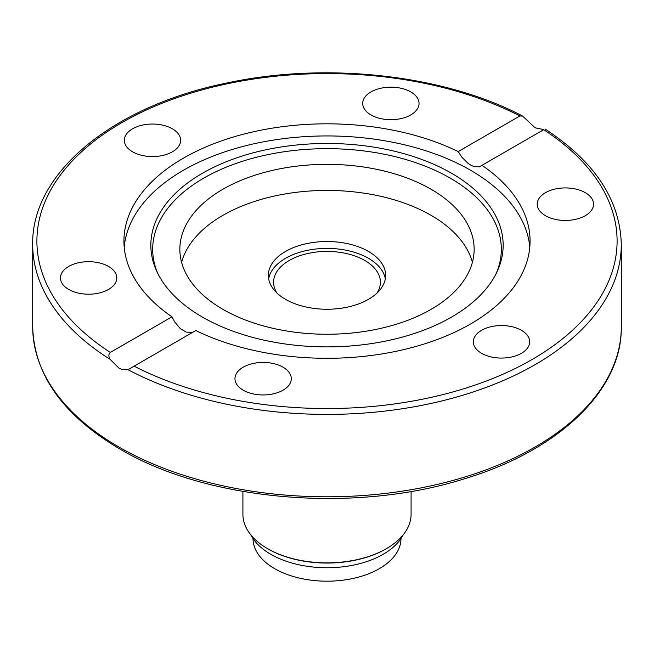 <?xml version="1.0" encoding="UTF-8"?>
<svg xmlns="http://www.w3.org/2000/svg" width="654" height="654" viewBox="0 0 654 654"><rect width="100%" height="100%" fill="white"/><g stroke="black" fill="none" stroke-linecap="round" stroke-linejoin="round"><path stroke-width="0.98" d="M535.103 127.775L543.834 129.606L481.99 165.307A203.067 117.238 180 0 1 530.067 241.056A203.067 117.238 180 0 1 470.594 323.959A203.067 117.238 180 0 1 195.791 330.54L128.012 369.682L122.167 369.518L118.897 368.071L110.174 359.381C108.409 356.618 108.458 354.296 110.322 352.424L172.01 316.814A203.067 117.238 180 0 1 123.933 241.056A203.067 117.238 180 0 1 183.406 158.162A203.067 117.238 180 0 1 458.209 151.581L519.889 115.962L522.636 116.085L535.103 127.775M451.562 317.092A176.163 101.705 180 0 1 281.277 343.399A176.163 101.705 180 0 1 156.772 271.353A176.163 101.705 180 0 1 202.438 173.261A176.163 101.705 180 0 1 414.963 157.058A176.163 101.705 180 0 1 497.228 271.353A176.163 101.705 180 0 1 451.562 317.092M157.696 273.274A174.324 100.642 180 0 1 203.737 178.133A174.324 100.642 180 0 1 412.551 161.612A174.324 100.642 180 0 1 496.304 273.274M124.203 247.114A203.067 117.238 180 0 1 183.406 170.277A203.067 117.238 180 0 1 399.839 143.741A203.067 117.238 180 0 1 529.797 247.114M521.426 330.311A28.171 16.26 180 0 1 529.675 341.813A28.171 16.26 180 0 1 512.286 356.839A28.171 16.26 180 0 1 481.589 353.307A28.171 16.26 180 0 1 473.341 341.813A28.171 16.26 180 0 1 490.729 326.787A28.171 16.26 180 0 1 521.426 330.311M290.335 382.901A28.171 16.26 180 0 1 259.45 394.812A28.171 16.26 180 0 1 234.958 378.691A28.171 16.26 180 0 1 235.914 374.48A28.171 16.26 180 0 1 266.799 362.561A28.171 16.26 180 0 1 291.292 378.691A28.171 16.26 180 0 1 290.335 382.901M558.091 188.475A28.171 16.26 180 0 1 593.554 204.179A28.171 16.26 180 0 1 572.675 219.891A28.171 16.26 180 0 1 537.212 204.187A28.171 16.26 180 0 1 558.091 188.475M363.665 99.22A28.171 16.26 180 0 1 394.55 87.309A28.171 16.26 180 0 1 419.042 103.43A28.171 16.26 180 0 1 418.086 107.64A28.171 16.26 180 0 1 387.201 119.551A28.171 16.26 180 0 1 362.708 103.43A28.171 16.26 180 0 1 363.665 99.22M132.574 151.81A28.171 16.26 180 0 1 124.325 140.308A28.171 16.26 180 0 1 141.714 125.282A28.171 16.26 180 0 1 172.411 128.805A28.171 16.26 180 0 1 180.659 140.308A28.171 16.26 180 0 1 163.271 155.333A28.171 16.26 180 0 1 132.574 151.81M95.909 293.646A28.171 16.26 180 0 1 60.446 277.942A28.171 16.26 180 0 1 81.325 262.229A28.171 16.26 180 0 1 116.788 277.934A28.171 16.26 180 0 1 95.909 293.646M172.01 316.814L174.659 321.907L180.226 328.537L186.177 332.101L192.603 332.379M222.949 309.375A147.15 84.955 180 0 1 179.85 249.297A147.15 84.955 180 0 1 270.691 170.808A147.15 84.955 180 0 1 431.051 189.227A147.15 84.955 180 0 1 474.15 249.297A147.15 84.955 180 0 1 383.309 327.785A147.15 84.955 180 0 1 222.949 309.375M472.409 262.344A147.15 84.955 0 0 0 431.051 215.313A147.15 84.955 0 0 0 281.326 194.63A147.15 84.955 0 0 0 181.591 262.344M268.655 278.825A58.647 33.861 180 0 1 307.331 250.351A58.647 33.861 180 0 1 368.472 258.314A58.647 33.861 180 0 1 385.345 278.825M368.472 251.447A58.647 33.861 180 0 1 385.647 275.391A58.647 33.861 180 0 1 349.44 306.669A58.647 33.861 180 0 1 285.528 299.328A58.647 33.861 180 0 1 268.353 275.391A58.647 33.861 180 0 1 304.56 244.106A58.647 33.861 180 0 1 368.472 251.447M481.99 165.307L479.333 166.868L473.766 166.492L470.815 165.151L467.823 163.165L461.749 157.066L458.209 151.581M400.992 538.585A73.992 42.723 180 0 1 355.22 577.956A73.992 42.723 180 0 1 274.68 568.669A73.992 42.723 180 0 1 253.008 538.585M403.248 534.776A79.461 45.878 180 0 1 270.813 554.306A79.461 45.878 180 0 1 250.752 534.776M277.026 293.115A53.391 30.828 180 0 1 273.609 282.25A53.391 30.828 180 0 1 306.571 253.777A53.391 30.828 180 0 1 364.752 260.456A53.391 30.828 180 0 1 380.391 282.25A53.391 30.828 180 0 1 376.974 293.115M411.088 491.44L411.088 514.314A84.088 48.543 180 0 1 386.457 548.641A84.088 48.543 180 0 1 267.543 548.641L267.543 548.641A84.088 48.543 180 0 1 242.912 514.314L242.912 491.44M268.14 548.984L267.543 548.641L268.14 548.984A83.246 48.061 0 0 0 385.86 548.984L386.457 548.641M128.012 369.682A294.3 169.909 0 0 0 445.423 400.044A294.3 169.909 0 0 0 621.3 244.49C620.205 200.116 594.805 161.636 545.125 129.059M621.3 244.49L621.3 326.877A294.3 169.909 180 0 1 439.627 483.862A294.3 169.909 180 0 1 118.897 447.025A294.3 169.909 180 0 1 32.7 326.877L32.7 244.49A294.3 169.909 0 0 0 110.174 359.381M543.678 129.696A290.098 167.481 180 0 1 532.127 359.487A290.098 167.481 180 0 1 134.111 366.158M110.322 352.424A290.098 167.481 180 0 1 121.873 122.633A290.098 167.481 180 0 1 519.889 115.962M621.3 326.877C622.191 390.095 559.186 450.197 465.051 478.589C354.991 513.799 207.702 501.25 119.772 448.955C63.144 415.462 34.122 374.767 32.7 326.877M522.636 116.085C443.976 74.548 325.43 61.46 226.039 83.181C112.79 106.242 31.31 172.967 32.7 244.49"/></g></svg>
